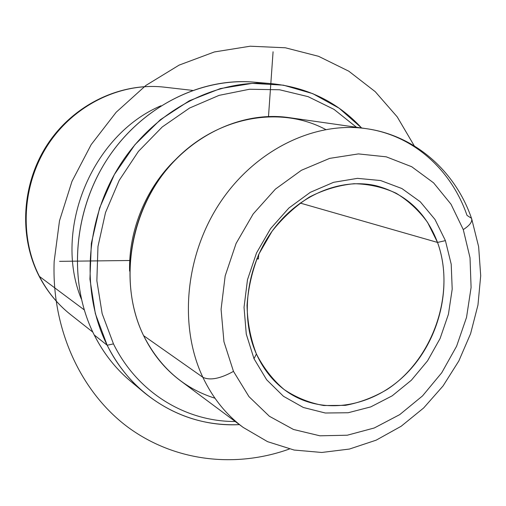 <?xml version="1.0" encoding="UTF-8"?>
<svg xmlns="http://www.w3.org/2000/svg" width="506" height="506" viewBox="0 0 506 506"><rect width="100%" height="100%" fill="white"/><g stroke="black" fill="none" stroke-linecap="round" stroke-linejoin="round"><path stroke-width="0.76" d="M325.674 129.498C279.16 104.603 214.177 116.911 171.901 163.463C129.498 209.813 117.961 283.556 143.596 335.649C159.864 367.489 183.653 388.349 214.955 398.222M129.599 271.083C128.575 230.401 146.139 187.758 175.525 159.605C146.139 187.758 128.575 230.401 129.599 271.083M81.346 299.046C52.896 229.781 91.991 134.893 160.978 105.767C91.991 134.893 52.896 229.781 81.346 299.046M262.766 83.199C208.187 74.648 145.785 102.566 109.372 155.993C72.959 209.376 67.5 282.19 94.211 334.959C105.084 356.268 119.58 373.536 137.695 386.774M144.501 392.839L130.599 381.233C115.672 368.754 103.54 353.327 94.211 334.959L107.183 345.244L113.471 343.884C137.594 392.96 185.987 421.7 235.246 421.511C185.987 421.7 137.594 392.96 113.471 343.884L102.155 313.657L96.861 280.735L97.968 246.53L105.514 212.552L119.207 180.357L138.423 151.402L162.249 126.962L189.56 108.05L219.085 95.362L249.515 89.252L279.565 89.771L308.072 96.64L333.992 109.366L356.477 127.259L333.992 109.366L308.072 96.64L279.565 89.771L249.515 89.252L219.085 95.362L189.56 108.05L162.249 126.962L138.423 151.402L119.207 180.357L105.514 212.552L97.968 246.53L96.861 280.735L102.155 313.657L113.471 343.884L107.183 345.244L94.211 334.959C68.278 283.645 72.541 213.336 106.494 160.358C140.478 107.361 199.921 77.329 253.829 82.13L271.874 83.686C216.581 78.746 155.336 109.853 120.219 164.741C85.128 219.61 80.599 292.367 107.183 345.244C116.747 364.175 129.188 380.038 144.501 392.839C172.717 415.508 204.361 426.096 239.427 424.623C186.537 427.532 133.236 398.026 107.183 345.244L95.349 313.65L89.935 279.198L91.333 243.424L99.593 207.972L114.369 174.526L134.963 144.659L160.351 119.726L189.288 100.795L220.388 88.563L252.222 83.364L283.423 85.166L312.74 93.635L339.102 108.176L361.638 127.999C337.787 102.244 307.869 87.475 271.874 83.686M256.403 353.991C239.996 317.471 246.093 267.244 272.064 231.261C298.015 195.246 340.437 177.517 375.983 185.715C405.565 193.532 426.077 212.438 437.526 242.431L300.128 203.045L437.526 242.431C452.725 284.366 440.309 337.913 408.159 371.828C376.103 405.774 326.674 416.349 290.267 393.763C275.574 384.509 264.284 371.252 256.403 353.991C263.626 368.083 272.886 379.943 284.176 389.569C296.364 397.678 309.558 402.997 323.764 405.527L345.396 405.35C359.911 402.612 373.82 397.311 387.122 389.456C433.117 359.481 456.058 293.05 437.526 242.431L445.413 240.628L451.207 264.221L452.2 289.141L448.424 314.27L440.081 338.52L427.551 360.835L411.353 380.24L392.163 395.85L370.784 406.887L348.16 412.744L325.32 413.01L303.372 407.488L283.449 396.28L266.662 379.785L254.006 358.716L256.403 353.991L254.006 358.716L246.277 334.118L244.037 307.287L247.491 279.717L256.51 252.981L270.577 228.63L288.869 208.042L310.292 192.337L333.593 182.312L357.464 178.359L380.62 180.534L401.89 188.536L420.277 201.78L434.983 219.459L445.413 240.628L437.526 242.431L427.589 222.412C418.917 210.49 408.443 200.762 396.16 193.229C383.048 187.195 369.019 184.02 354.08 183.716C338.938 185.164 324.08 189.586 309.52 196.992C295.491 206.024 283.006 217.447 272.064 231.255L258.806 254.221C252.159 270.874 248.231 287.946 247.029 305.428C247.466 322.701 250.59 338.887 256.403 353.991M39.449 276.453C18.969 236.549 22.315 183.134 48.766 143.552C75.249 103.977 121.788 82.2 164.425 87.171C121.788 82.2 75.249 103.977 48.766 143.552C22.315 183.134 18.969 236.549 39.449 276.453L84.217 309.849L39.449 276.453C47.349 291.715 57.76 304.454 70.688 314.675C57.76 304.454 47.349 291.715 39.449 276.453L38.994 275.941L39.449 276.453M38.962 275.878L38.994 275.941C46.969 291.348 57.532 304.264 70.688 314.675L92.819 332.119M467.019 215.392C451.339 169.883 413.459 135.254 366.293 128.663C314.998 121.136 255.682 149.409 220.395 202.185C185.107 254.916 178.631 326.149 202.855 377.293L143.596 335.649C121.358 290.039 126.589 227.548 157.758 181.49C188.94 135.412 242.089 110.77 288.875 117.601L366.293 128.663C415.571 135.481 455.501 171.705 471.497 218.307L467.019 215.392M471.712 218.921L478.638 246.732L480.7 275.726L477.968 305.004L470.593 333.694L458.834 360.955L443.041 385.977L423.636 407.988L401.144 426.273L376.173 440.157L349.437 449.05L321.765 452.465L294.112 450.043L267.554 441.656L243.196 427.425L180.459 380.746C164.994 369.197 152.704 354.168 143.596 335.649L202.855 377.293C212.779 398.058 226.226 414.768 243.196 427.425C226.226 414.768 212.779 398.058 202.855 377.293C210.028 380.676 220.236 378.703 233.481 371.379L223.949 341.733L221.078 309.286L225.176 275.878L236.087 243.462L253.177 213.968L275.409 189.117L301.418 170.275L329.634 158.384L358.438 153.906L386.261 156.828L411.707 166.727L433.591 182.856L450.998 204.203L463.275 229.604L470.023 257.801L471.092 287.49L466.532 317.388L456.602 346.218L441.725 372.777L422.51 395.926L399.715 414.629L374.276 427.975L347.268 435.217L319.893 435.805L293.48 429.474L269.388 416.274L248.971 396.634L233.481 371.379L248.971 396.634L269.388 416.274L293.48 429.474L319.893 435.805L347.268 435.217L374.276 427.975L399.715 414.629L422.51 395.926L441.725 372.777L456.602 346.218L466.532 317.388L471.092 287.49L470.023 257.801L463.275 229.604C469.91 225.315 472.655 221.552 471.497 218.307C472.655 221.552 469.91 225.315 463.275 229.604L450.998 204.203L433.591 182.856L411.707 166.727L386.261 156.828L358.438 153.906L329.634 158.384L301.418 170.275L275.409 189.117L253.177 213.968L236.087 243.462L225.176 275.878L221.078 309.286L223.949 341.733L233.481 371.379C220.236 378.703 210.028 380.676 202.855 377.293C178.631 326.149 185.107 254.916 220.395 202.185C255.682 149.409 314.998 121.136 366.293 128.663M445.413 240.628L434.983 219.459L420.277 201.78L401.89 188.536L380.62 180.534L357.464 178.359L333.593 182.312L310.292 192.337L288.869 208.042L270.577 228.63L256.51 252.981L247.491 279.717L244.037 307.287L246.277 334.118L254.006 358.716L266.662 379.785L283.449 396.28L303.372 407.488L325.32 413.01L348.16 412.744L370.784 406.887L392.163 395.85L411.353 380.24L427.551 360.835L440.081 338.52L448.424 314.27L452.2 289.141L451.207 264.221L445.413 240.628M258.737 254.379L258.408 258.952L256.763 258.977M129.764 260.501L59.563 261.343M268.496 116.494L273.076 51.776M258.408 258.952L257.01 258.376M414.281 145.88L397.229 116.886L375.243 91.681L348.798 71.194L318.552 56.305L285.34 47.779L250.204 46.21L214.354 51.96L179.13 65.11L145.937 85.406L116.184 112.231L91.169 144.627L71.997 181.325L59.499 220.799L54.161 261.406C51.498 329.811 81.365 392.77 128.246 427.425C175.418 461.927 236.112 468.164 289.388 449.018M38.994 275.941C18.399 235.758 21.802 182.698 48.127 143.375C74.49 104.065 121.117 82.155 164.425 87.171L192.419 90.378"/></g></svg>
